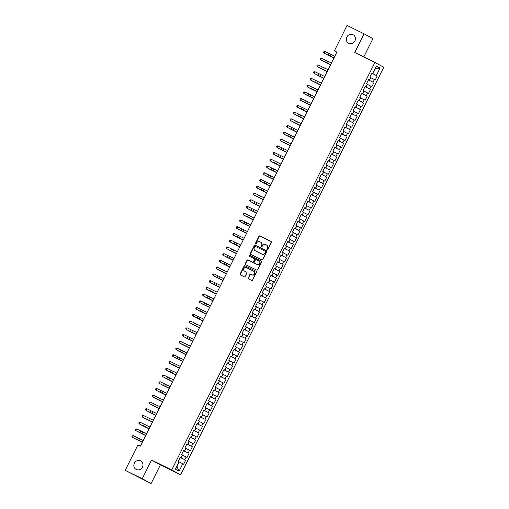 <?xml version="1.0" encoding="UTF-8"?>
<svg xmlns="http://www.w3.org/2000/svg" width="509" height="509" viewBox="0 0 509 509"><rect width="100%" height="100%" fill="white"/><g stroke="black" fill="none" stroke-linecap="round" stroke-linejoin="round"><path stroke-width="0.76" d="M267.123 249.703A0.515 0.484 -61.4 0 0 267.791 249.455L271.291 242.424A0.738 0.687 -61.4 0 0 271.004 241.457L259.87 235.985A0.738 0.687 -61.4 0 0 258.916 236.341L255.416 243.372A0.515 0.484 -61.4 0 0 255.601 244.04A0.515 0.484 -61.4 0 0 256.281 243.798L256.733 242.888A2.367 2.208 -61.4 0 1 259.768 241.743L260.697 242.201A2.367 2.208 -61.4 0 1 261.62 245.293L261.168 246.203A0.515 0.484 -61.4 0 0 261.372 246.878A0.515 0.484 -61.4 0 0 262.033 246.63L262.485 245.72A2.367 2.208 -61.4 0 1 265.526 244.574L266.449 245.026A2.367 2.208 -61.4 0 1 267.378 248.118L266.92 249.028A0.515 0.484 -61.4 0 0 267.123 249.703M140.56 460.849A4.823 4.492 -61.4 0 0 134.421 463.095A4.823 4.492 -61.4 0 0 136.094 469.393A4.823 4.492 -61.4 0 0 136.259 469.476A4.823 4.492 -61.4 0 0 142.399 467.237A4.823 4.492 -61.4 0 0 140.719 460.931A4.823 4.492 -61.4 0 0 140.56 460.849M353.036 34.688A4.823 4.492 -61.4 0 0 346.896 36.934A4.823 4.492 -61.4 0 0 348.576 43.233A4.823 4.492 -61.4 0 0 348.735 43.316A4.823 4.492 -61.4 0 0 354.875 41.07A4.823 4.492 -61.4 0 0 353.195 34.771A4.823 4.492 -61.4 0 0 353.036 34.688M248.176 277.895A0.738 0.687 -61.4 0 0 248.468 278.862L251.592 280.395A0.738 0.687 -61.4 0 0 252.54 280.039L256.434 272.232A0.738 0.687 -61.4 0 0 256.167 271.278L245.007 265.793A0.738 0.687 -61.4 0 0 244.059 266.15L240.165 273.957A0.738 0.687 -61.4 0 0 240.426 274.911L244.225 276.781A0.738 0.687 -61.4 0 0 245.179 276.419L246.84 273.078A0.738 0.687 -61.4 0 0 246.553 272.111L244.683 271.195A1.979 1.845 -61.4 0 1 243.926 268.574A1.979 1.845 -61.4 0 1 246.445 267.651L253.781 271.259A1.979 1.845 -61.4 0 1 254.532 273.88A1.979 1.845 -61.4 0 1 252.012 274.796L250.791 274.198A0.738 0.687 -61.4 0 0 249.843 274.555L248.417 278.029A0.738 0.687 -61.4 0 0 248.602 278.926M142.246 478.721L151.09 483.55L160.399 464.876L151.555 460.047L142.246 478.721L125.227 470.354L137.894 444.936L140.42 446.177L336.894 52.103L334.375 50.862L336.843 52.211M151.555 460.047L171.73 469.96L374.929 62.403L383.773 67.239L180.574 474.795L171.73 469.96M363.795 56.932L372.912 38.646L364.069 33.817L354.754 52.491L374.929 62.403M364.069 33.817L347.049 25.45L334.375 50.862M261.849 259.819A0.738 0.687 -61.4 0 0 262.797 259.463L266.691 251.656A0.738 0.687 -61.4 0 0 266.404 250.689L255.263 245.217A0.738 0.687 -61.4 0 0 254.315 245.573L250.422 253.38A0.738 0.687 -61.4 0 0 250.714 254.347L261.849 259.819M261.295 260.99A0.738 0.687 -61.4 0 1 261.562 261.944L257.669 269.751A0.738 0.687 -61.4 0 1 256.721 270.107L245.58 264.635A0.738 0.687 -61.4 0 1 245.293 263.668L246.96 260.328A0.738 0.687 -61.4 0 1 247.908 259.972L252.426 262.192A0.738 0.687 -61.4 0 0 253.374 261.83L254.481 259.615A0.738 0.687 -61.4 0 0 254.188 258.648L249.486 256.339A0.515 0.484 -61.4 0 0 249.486 256.339A0.515 0.484 -61.4 0 1 249.289 255.652A0.515 0.484 -61.4 0 1 249.951 255.41L261.27 260.977A0.738 0.687 -61.4 0 1 261.295 260.99L261.27 260.977M371.735 73.226L377.233 75.93L376.386 75.466L380.083 68.053L376.399 66.043L372.703 73.455L371.856 72.991L369.839 77.037L370.686 77.502L369.343 80.193L368.497 79.735L366.48 83.775L367.326 84.24L365.984 86.937L365.131 86.473L363.114 90.519L363.967 90.984L362.624 93.675L361.772 93.217L359.755 97.257L360.607 97.722L359.259 100.419L358.412 99.955L356.395 104.001L357.242 104.466L355.899 107.157L355.053 106.699L353.036 110.739L353.882 111.204L352.54 113.901L351.687 113.437L349.67 117.484L350.523 117.948L349.18 120.639L348.328 120.175L346.311 124.221L347.163 124.686L345.815 127.384L344.968 126.919L342.951 130.966L343.798 131.424L342.455 134.121L341.609 133.657L339.592 137.704L340.438 138.168L339.096 140.866L338.243 140.401L336.233 144.448L337.079 144.906L335.736 147.604L334.884 147.139L332.867 151.186L333.719 151.65L332.371 154.348L331.524 153.883L329.508 157.93L330.354 158.388L329.011 161.086L328.165 160.621L326.148 164.668L326.994 165.132L325.652 167.83L324.806 167.366L322.789 171.412L323.635 171.87L322.292 174.568L321.44 174.103L319.423 178.15L320.276 178.614L318.927 181.312L318.08 180.848L316.064 184.888L316.91 185.352L315.567 188.05L314.721 187.586L312.704 191.632L313.55 192.097L312.208 194.794L311.362 194.33L309.345 198.37L310.191 198.834L308.848 201.532L307.996 201.068L305.979 205.114L306.832 205.579L305.483 208.276L304.637 207.812L302.62 211.852L303.472 212.317L302.123 215.014L301.277 214.55L299.26 218.596L300.106 219.061L298.764 221.759L297.918 221.294L295.901 225.334L296.747 225.799L295.405 228.496L294.552 228.032L292.535 232.079L293.388 232.543L292.045 235.234L291.193 234.776L289.176 238.816L290.028 239.281L288.679 241.979L287.833 241.514L285.816 245.561L286.662 246.025L285.32 248.716L284.474 248.258L282.457 252.299L283.303 252.763L281.961 255.461L281.108 254.996L279.091 259.043L279.944 259.507L278.601 262.199L277.749 261.741L275.732 265.781L276.584 266.245L275.235 268.943L274.389 268.478L272.372 272.525L273.218 272.989L271.876 275.681L271.03 275.216L269.013 279.263L269.859 279.727L268.517 282.425L267.664 281.961L265.653 286.007L266.5 286.472L265.157 289.163L264.305 288.698L262.288 292.745L263.14 293.209L261.791 295.907L260.945 295.443L258.928 299.489L259.775 299.947L258.432 302.645L257.586 302.181L255.569 306.227L256.415 306.692L255.073 309.389L254.226 308.925L252.209 312.971L253.056 313.429L251.713 316.127L250.861 315.663L248.844 319.709L249.696 320.174L248.347 322.871L247.501 322.407L245.484 326.454L246.337 326.912L244.988 329.609L244.142 329.145L242.125 333.191L242.971 333.656L241.629 336.354L240.782 335.889L238.766 339.929L239.612 340.394L238.269 343.091L237.417 342.627L235.4 346.674L236.252 347.138L234.91 349.836L234.057 349.371L232.04 353.411L232.893 353.876L231.544 356.574L230.698 356.109L228.681 360.156L229.527 360.62L228.185 363.318L227.338 362.853L225.322 366.894L226.168 367.358L224.825 370.056L223.973 369.591L221.956 373.638L222.808 374.102L221.466 376.8L220.613 376.336L218.596 380.376L219.449 380.84L218.1 383.538L217.254 383.073L215.237 387.12L216.083 387.584L214.741 390.276L213.895 389.818L211.878 393.858L212.724 394.322L211.381 397.02L210.529 396.556L208.518 400.602L209.364 401.067L208.022 403.758L207.169 403.3L205.152 407.34L206.005 407.804L204.656 410.502L203.81 410.038L201.793 414.084L202.639 414.549L201.297 417.24L200.451 416.782L198.434 420.822L199.28 421.287L197.937 423.984L197.091 423.52L195.074 427.566L195.92 428.031L194.578 430.722L193.725 430.258L191.708 434.304L192.561 434.769L191.212 437.466L190.366 437.002L188.349 441.048L189.202 441.513L187.853 444.204L187.007 443.74L184.99 447.786L185.836 448.251L184.493 450.949L183.647 450.484L181.63 454.531L182.477 454.989L181.134 457.686L180.281 457.222L178.265 461.269L179.117 461.733L175.42 469.145L179.098 471.156L176.967 466.702L179.053 461.854M377.233 75.93L375.216 79.977L374.369 79.512L373.027 82.21L368.414 79.888M368.376 79.97L373.027 82.21M373.873 82.668L371.856 86.715L371.01 86.25L369.661 88.948L365.055 86.632M365.017 86.708L369.661 88.948M370.514 89.412L368.497 93.459L367.644 92.994L366.302 95.686L361.695 93.37M361.657 93.452L366.302 95.686M367.154 96.15L365.138 100.197L364.285 99.732L362.942 102.43L358.336 100.114M358.291 100.19L362.942 102.43M363.789 102.894L361.772 106.941L360.926 106.476L359.583 109.168L354.97 106.852M354.932 106.935L359.583 109.168M360.429 109.632L358.412 113.679L357.566 113.214L356.217 115.912L351.611 113.596M351.573 113.672L356.217 115.912M357.07 116.376L355.053 120.417L354.207 119.959L352.858 122.65L348.251 120.334M348.213 120.417L352.858 122.65M353.71 123.114L351.694 127.161L350.841 126.696L349.498 129.394L344.892 127.078M344.847 127.155L349.498 129.394M350.345 129.859L348.328 133.899L347.482 133.441L346.139 136.132L341.526 133.816M341.488 133.899L346.139 136.132M346.985 136.597L344.968 140.643L344.122 140.179L342.78 142.876L338.167 140.56M338.129 140.637L342.78 142.876M343.626 143.341L341.609 147.381L340.763 146.923L339.414 149.614L334.807 147.298M334.769 147.375L339.414 149.614M340.266 150.079L338.25 154.125L337.397 153.661L336.055 156.358L331.448 154.042M331.404 154.119L336.055 156.358M336.901 156.823L334.884 160.863L334.038 160.399L332.695 163.096L328.082 160.78M328.044 160.857L332.695 163.096M333.541 163.561L331.524 167.607L330.678 167.143L329.336 169.841L324.723 167.518M324.685 167.601L329.336 169.841M330.182 170.305L328.165 174.345L327.319 173.881L325.97 176.578L321.364 174.263M321.325 174.339L325.97 176.578M326.823 177.043L324.806 181.089L323.953 180.625L322.611 183.323L318.004 181M317.966 181.083L322.611 183.323M323.457 183.787L321.446 187.827L320.594 187.363L319.251 190.061L314.645 187.745M314.6 187.821L319.251 190.061M320.097 190.525L318.08 194.572L317.234 194.107L315.892 196.805L311.279 194.483M311.241 194.565L315.892 196.805M316.738 197.269L314.721 201.309L313.875 200.845L312.526 203.543L307.92 201.227M307.881 201.303L312.526 203.543M313.379 204.007L311.362 208.054L310.509 207.589L309.167 210.287L304.56 207.965M304.522 208.047L309.167 210.287M310.019 210.745L308.002 214.792L307.15 214.327L305.807 217.025L301.201 214.709M301.156 214.785L305.807 217.025M306.653 217.489L304.637 221.536L303.79 221.071L302.448 223.769L297.835 221.447M297.797 221.53L302.448 223.769M303.294 224.227L301.277 228.274L300.431 227.809L299.082 230.507L294.476 228.191M294.437 228.267L299.082 230.507M299.935 230.971L297.918 235.018L297.071 234.554L295.723 237.251L291.116 234.929M291.078 235.012L295.723 237.251M296.575 237.709L294.558 241.756L293.706 241.291L292.363 243.989L287.757 241.673M287.712 241.75L292.363 243.989M293.209 244.454L291.193 248.5L290.346 248.036L289.004 250.733L284.391 248.411M284.353 248.494L289.004 250.733M289.85 251.191L287.833 255.238L286.987 254.774L285.638 257.471L281.032 255.155M280.993 255.232L285.638 257.471M286.491 257.936L284.474 261.982L283.628 261.518L282.279 264.209L277.672 261.893M277.634 261.976L282.279 264.209M283.131 264.674L281.114 268.72L280.262 268.256L278.919 270.953L274.313 268.637M274.268 268.714L278.919 270.953M279.765 271.418L277.749 275.458L276.902 275L275.56 277.691L270.947 275.375M270.909 275.458L275.56 277.691M276.406 278.156L274.389 282.202L273.543 281.738L272.2 284.436L267.588 282.12M267.549 282.196L272.2 284.436M273.047 284.9L271.03 288.94L270.184 288.482L268.835 291.173L264.228 288.858M264.19 288.94L268.835 291.173M269.687 291.638L267.67 295.684L266.818 295.22L265.475 297.918L260.869 295.602M260.831 295.678L265.475 297.918M266.322 298.382L264.311 302.422L263.458 301.964L262.116 304.656L257.503 302.34M257.465 302.416L262.116 304.656M262.962 305.12L260.945 309.167L260.099 308.702L258.757 311.4L254.144 309.084M254.106 309.16L258.757 311.4M259.603 311.864L257.586 315.904L256.74 315.446L255.391 318.138L250.784 315.822M250.746 315.898L255.391 318.138M256.243 318.602L254.226 322.649L253.374 322.184L252.031 324.882L247.425 322.56M247.387 322.642L252.031 324.882M252.884 325.346L250.867 329.387L250.014 328.922L248.672 331.62L244.066 329.304M244.021 329.38L248.672 331.62M249.518 332.084L247.501 336.131L246.655 335.666L245.313 338.364L240.7 336.042M240.662 336.125L245.313 338.364M246.159 338.829L244.142 342.869L243.296 342.404L241.947 345.102L237.34 342.786M237.302 342.862L241.947 345.102M242.799 345.566L240.782 349.613L239.93 349.149L238.587 351.846L233.981 349.524M233.943 349.607L238.587 351.846M239.44 352.311L237.423 356.351L236.57 355.886L235.228 358.584L230.622 356.268M230.577 356.345L235.228 358.584M236.074 359.049L234.057 363.095L233.211 362.631L231.869 365.328L227.256 363.006M227.218 363.089L231.869 365.328M232.715 365.793L230.698 369.833L229.852 369.369L228.503 372.066L223.896 369.75M223.858 369.827L228.503 372.066M229.355 372.531L227.338 376.577L226.492 376.113L225.143 378.811L220.537 376.488M220.499 376.571L225.143 378.811M225.996 379.269L223.979 383.315L223.127 382.851L221.784 385.548L217.178 383.232M217.133 383.309L221.784 385.548M222.63 386.013L220.613 390.059L219.767 389.595L218.425 392.293L213.812 389.97M213.774 390.053L218.425 392.293M219.271 392.751L217.254 396.797L216.408 396.333L215.065 399.031L210.452 396.715M210.414 396.791L215.065 399.031M215.911 399.495L213.895 403.542L213.048 403.077L211.699 405.775L207.093 403.452M207.055 403.535L211.699 405.775M212.552 406.233L210.535 410.279L209.683 409.815L208.34 412.513L203.734 410.197M203.689 410.273L208.34 412.513M209.186 412.977L207.176 417.024L206.323 416.559L204.981 419.251L200.368 416.935M200.33 417.017L204.981 419.251M205.827 419.715L203.81 423.762L202.964 423.297L201.621 425.995L197.008 423.679M196.97 423.755L201.621 425.995M202.467 426.459L200.451 430.506L199.604 430.041L198.256 432.733L193.649 430.417M193.611 430.499L198.256 432.733M199.108 433.197L197.091 437.244L196.239 436.779L194.896 439.477L190.29 437.161M190.251 437.237L194.896 439.477M195.749 439.941L193.732 443.982L192.879 443.524L191.537 446.215L186.93 443.899M186.886 443.982L191.537 446.215M192.383 446.679L190.366 450.726L189.52 450.261L188.177 452.959L183.564 450.643M183.526 450.719L188.177 452.959M189.024 453.424L187.007 457.464L186.16 457.006L184.812 459.697L180.205 457.381M180.167 457.464L184.812 459.697M185.664 460.161L183.647 464.208L182.795 463.744L179.098 471.156M181.134 457.686L180.256 457.286M182.795 463.744L179.321 461.981M184.493 450.949L183.615 450.541M181.338 457.935L182.419 455.11M186.16 457.006L182.68 455.243M187.853 444.204L186.975 443.803M184.697 451.197L185.779 448.372M189.52 450.261L186.039 448.499M191.212 437.466L190.334 437.066M188.056 444.452L189.138 441.627M192.879 443.524L189.405 441.761M194.578 430.722L193.7 430.321M191.422 437.715L192.497 434.89M196.239 436.779L192.765 435.017M197.937 423.984L197.059 423.583M194.782 430.977L195.863 428.145M199.604 430.041L196.124 428.279M201.297 417.24L200.419 416.839M198.141 424.232L199.223 421.407M202.964 423.297L199.483 421.535M204.656 410.502L203.778 410.101M201.5 417.495L202.582 414.663M206.323 416.559L202.849 414.797M208.022 403.758L207.138 403.357M204.86 410.75L205.941 407.925M209.683 409.815L206.209 408.053M211.381 397.02L210.503 396.619M208.226 404.012L209.307 401.181M213.048 403.077L209.568 401.315M214.741 390.276L213.863 389.875M211.585 397.268L212.667 394.443M216.408 396.333L212.927 394.57M218.1 383.538L217.222 383.137M214.944 390.53L216.026 387.699M219.767 389.595L216.287 387.833M221.466 376.8L220.582 376.393M218.304 383.786L219.385 380.961M223.127 382.851L219.653 381.088M224.825 370.056L223.947 369.655M221.669 377.048L222.745 374.223M226.492 376.113L223.012 374.35M228.185 363.318L227.307 362.911M225.029 370.304L226.111 367.479M229.852 369.369L226.371 367.606M231.544 356.574L230.666 356.173M228.388 363.566L229.47 360.741M233.211 362.631L229.731 360.868M234.91 349.836L234.025 349.429M231.748 356.822L232.829 353.997M236.57 355.886L233.097 354.124M238.269 343.091L237.391 342.691M235.113 350.084L236.189 347.259M239.93 349.149L236.456 347.386M241.629 336.354L240.751 335.946M238.473 343.34L239.554 340.515M243.296 342.404L239.815 340.648M244.988 329.609L244.11 329.208M241.832 336.602L242.914 333.777M246.655 335.666L243.175 333.904M248.347 322.871L247.469 322.464M245.192 329.857L246.273 327.032M250.014 328.922L246.541 327.166M251.713 316.127L250.835 315.726M248.557 323.12L249.633 320.295M253.374 322.184L249.9 320.422M255.073 309.389L254.195 308.982M251.917 316.375L252.998 313.55M256.74 315.446L253.259 313.684M258.432 302.645L257.554 302.244M255.276 309.637L256.358 306.812M260.099 308.702L256.619 306.94M261.791 295.907L260.913 295.5M258.636 302.893L259.717 300.068M263.458 301.964L259.984 300.202M265.157 289.163L264.273 288.762M261.995 296.155L263.077 293.33M266.818 295.22L263.344 293.458M268.517 282.425L267.639 282.024M265.361 289.411L266.442 286.586M270.184 288.482L266.703 286.72M271.876 275.681L270.998 275.28M268.72 282.673L269.802 279.848M273.543 281.738L270.063 279.975M275.235 268.943L274.357 268.542M272.08 275.935L273.161 273.104M276.902 275L273.422 273.238M278.601 262.199L277.717 261.798M275.439 269.191L276.521 266.366M280.262 268.256L276.788 266.493M281.961 255.461L281.083 255.06M278.805 262.453L279.886 259.622M283.628 261.518L280.147 259.755M285.32 248.716L284.442 248.316M282.164 255.709L283.246 252.884M286.987 254.774L283.507 253.011M288.679 241.979L287.801 241.578M285.524 248.971L286.605 246.14M290.346 248.036L286.866 246.273M292.045 235.234L291.161 234.834M288.883 242.227L289.965 239.402M293.706 241.291L290.232 239.529M295.405 228.496L294.526 228.096M292.249 235.489L293.324 232.658M297.071 234.554L293.591 232.791M298.764 221.759L297.886 221.351M295.608 228.745L296.69 225.92M300.431 227.809L296.951 226.047M302.123 215.014L301.245 214.613M298.968 222.007L300.049 219.182M303.79 221.071L300.31 219.309M305.483 208.276L304.605 207.869M302.327 215.262L303.409 212.438M307.15 214.327L303.676 212.565M308.848 201.532L307.97 201.131M305.693 208.525L306.768 205.7M310.509 207.589L307.035 205.827M312.208 194.794L311.33 194.387M309.052 201.78L310.134 198.955M313.875 200.845L310.395 199.083M315.567 188.05L314.689 187.649M312.411 195.042L313.493 192.217M317.234 194.107L313.754 192.345M318.927 181.312L318.049 180.905M315.771 188.298L316.852 185.473M320.594 187.363L317.12 185.6M322.292 174.568L321.414 174.167M319.13 181.56L320.212 178.735M323.953 180.625L320.479 178.863M325.652 167.83L324.774 167.423M322.496 174.816L323.578 171.991M327.319 173.881L323.839 172.125M329.011 161.086L328.133 160.685M325.855 168.078L326.937 165.253M330.678 167.143L327.198 165.38M332.371 154.348L331.493 153.941M329.215 161.334L330.296 158.509M334.038 160.399L330.557 158.643M335.736 147.604L334.852 147.203M332.574 154.596L333.656 151.771M337.397 153.661L333.923 151.898M339.096 140.866L338.218 140.459M335.94 147.852L337.022 145.027M340.763 146.923L337.282 145.16M342.455 134.121L341.577 133.721M339.299 141.114L340.381 138.289M344.122 140.179L340.642 138.416M345.815 127.384L344.937 126.983M342.659 134.37L343.74 131.545M347.482 133.441L344.001 131.678M349.18 120.639L348.296 120.239M346.018 127.632L347.1 124.807M350.841 126.696L347.367 124.934M352.54 113.901L351.662 113.501M349.384 120.888L350.459 118.063M354.207 119.959L350.726 118.196M355.899 107.157L355.021 106.756M352.743 114.15L353.825 111.325M357.566 113.214L354.086 111.452M359.259 100.419L358.381 100.018M356.103 107.412L357.184 104.58M360.926 106.476L357.445 104.714M362.624 93.675L361.74 93.274M359.462 100.667L360.544 97.843M364.285 99.732L360.811 97.97M365.984 86.937L365.106 86.536M362.828 93.93L363.903 91.098M367.644 92.994L364.17 91.232M369.343 80.193L368.465 79.792M366.187 87.185L367.269 84.36M371.01 86.25L367.53 84.488M372.703 73.455L371.825 73.054M369.547 80.447L370.628 77.616M374.369 79.512L370.889 77.75M125.227 470.354L151.09 483.55M160.399 464.876L180.574 474.795M376.386 75.466L371.78 73.15M372.906 73.703L375.26 68.989L380.083 68.053M267.238 249.741A0.515 0.484 -61.4 0 1 267.161 249.162L267.613 248.252A2.367 2.208 -61.4 0 0 266.691 245.16M260.939 242.329A2.367 2.208 -61.4 0 1 261.861 245.421L261.41 246.331A0.515 0.484 -61.4 0 0 261.48 246.916M271.106 241.52L260.105 236.112A0.738 0.687 -61.4 0 0 259.157 236.475L255.652 243.506A0.515 0.484 -61.4 0 0 255.728 244.085M266.506 250.752L255.505 245.344A0.738 0.687 -61.4 0 0 254.557 245.701L250.663 253.507A0.738 0.687 -61.4 0 0 250.848 254.411M265.463 251.955A0.515 0.484 -61.4 0 0 265.259 251.281L255.486 246.477A0.515 0.484 -61.4 0 0 254.818 246.725L254.341 247.686A2.367 2.208 -61.4 0 0 255.263 250.778L261.95 254.061A2.367 2.208 -61.4 0 0 264.985 252.916L265.704 252.089A0.515 0.484 -61.4 0 0 265.501 251.414L265.513 251.421M265.704 252.089L265.221 253.049A2.367 2.208 -61.4 0 1 262.186 254.188L255.505 250.905M254.239 258.674L254.43 258.782A0.738 0.687 -61.4 0 1 254.716 259.749L253.616 261.963A0.738 0.687 -61.4 0 1 252.668 262.32L248.15 260.099A0.738 0.687 -61.4 0 0 247.196 260.455L245.535 263.802A0.738 0.687 -61.4 0 0 245.72 264.699M261.378 261.041L250.186 255.543A0.515 0.484 -61.4 0 0 249.639 256.415M257.115 264.495A1.979 1.845 -61.4 0 0 259.635 263.573A1.979 1.845 -61.4 0 0 258.877 260.952L256.294 259.685A0.738 0.687 -61.4 0 0 255.346 260.042L254.239 262.256A0.738 0.687 -61.4 0 0 254.532 263.223L257.35 264.623A1.979 1.845 -61.4 0 0 259.87 263.707A1.979 1.845 -61.4 0 0 259.119 261.085L259.005 261.028M257.35 264.623L254.506 263.21M253.908 271.329L254.016 271.386A1.979 1.845 -61.4 0 1 254.774 274.007A1.979 1.845 -61.4 0 1 252.254 274.93L251.032 274.326A0.738 0.687 -61.4 0 0 250.084 274.688L248.417 278.029M246.655 272.181L244.918 271.322M256.25 271.329L245.243 265.921A0.738 0.687 -61.4 0 0 244.295 266.283L240.401 274.09A0.738 0.687 -61.4 0 0 240.585 274.987M370.151 76.414L371.341 74.021M333.891 58.128L326.091 54.253L333.904 58.102M333.98 57.956L324.106 53.159L333.961 57.994M334.82 56.27L324.946 51.473L324.106 53.159L323.584 52.274L323.921 51.6L324.946 51.473M366.785 83.152L367.982 80.766M330.532 64.866L322.731 60.997L330.545 64.84M363.426 89.896L364.622 87.503M327.172 71.61L319.372 67.735L327.185 71.584M330.615 64.7L320.746 59.897L330.596 64.738M331.454 63.014L321.586 58.211L320.746 59.897L320.225 59.012L320.555 58.344L321.586 58.211M327.255 71.438L317.387 66.634L327.236 71.476M328.095 69.752L318.227 64.955L317.387 66.634L316.859 65.756L317.196 65.082L318.227 64.955M360.067 96.634L361.256 94.248M323.813 78.348L316.013 74.479L323.826 78.322M356.707 103.378L357.897 100.986M320.447 85.092L312.647 81.217L320.46 85.067M323.896 78.182L314.028 73.379L323.877 78.221M324.736 76.496L314.867 71.693L314.028 73.379L313.499 72.494L313.837 71.82L314.867 71.693M320.536 84.92L310.662 80.117L320.517 84.958M321.376 83.234L311.508 78.437L310.662 80.117L310.14 79.239L310.477 78.564L311.508 78.437M353.348 110.116L354.538 107.723M317.088 91.83L309.287 87.962L317.101 91.805M317.171 91.665L307.302 86.861L317.152 91.703M318.017 89.978L308.142 85.175L307.302 86.861L306.781 85.976L307.112 85.302L308.142 85.175M349.982 116.86L351.178 114.468M313.729 98.574L305.928 94.699L313.741 98.549M313.811 98.402L303.943 93.599L313.792 98.441M314.651 96.716L304.783 91.919L303.943 93.599L303.415 92.721L303.752 92.046L304.783 91.919M346.623 123.598L347.812 121.206M310.369 105.312L302.569 101.444L310.382 105.287M310.452 105.14L300.584 100.343L310.433 105.185M311.292 103.461L301.423 98.657L300.584 100.343L300.055 99.459L300.393 98.784L301.423 98.657M343.263 130.342L344.453 127.95M305.915 111.503L299.203 108.182L305.915 111.503M307.092 111.885L297.224 107.081L307.073 111.923M307.932 110.198L298.064 105.395L297.224 107.081L296.696 106.203L297.033 105.528L298.064 105.395M339.904 137.08L341.094 134.688M303.644 118.794L295.844 114.926L303.657 118.769M303.733 118.622L293.858 113.825L303.708 118.667M304.573 116.943L294.698 112.139L293.858 113.825L293.337 112.941L293.674 112.266L294.698 112.139M336.538 143.824L337.734 141.432M300.285 125.538L292.484 121.664L300.297 125.513M300.367 125.367L290.499 120.563L300.348 125.405M301.207 123.681L291.339 118.877L290.499 120.563L289.971 119.685L290.308 119.011L291.339 118.877M333.179 150.562L334.368 148.17M296.925 132.276L289.125 128.408L296.938 132.251M297.008 132.105L287.14 127.307L296.989 132.149M297.848 130.425L287.979 125.621L287.14 127.307L286.612 126.423L286.949 125.748L287.979 125.621M329.819 157.306L331.009 154.914M293.566 139.014L285.759 135.146L293.572 138.995M293.648 138.849L283.78 134.045L293.629 138.887M294.488 137.163L284.62 132.359L283.78 134.045L283.252 133.167L283.589 132.493L284.62 132.359M326.46 164.044L327.65 161.652M290.2 145.759L282.4 141.89L290.213 145.733M290.289 145.587L280.414 140.789L290.27 145.631M291.129 143.901L281.254 139.103L280.414 140.789L279.893 139.905L280.23 139.231L281.254 139.103M323.094 170.789L324.29 168.396M286.841 152.496L279.04 148.628L286.853 152.477M286.923 152.331L277.055 147.527L286.904 152.369M287.763 150.645L277.895 145.841L277.055 147.527L276.533 146.649L276.864 145.975L277.895 145.841M319.735 177.526L320.931 175.134M283.481 159.241L275.681 155.372L283.494 159.215M283.564 159.069L273.696 154.272L283.545 159.107M284.404 157.383L274.536 152.585L273.696 154.272L273.168 153.387L273.505 152.713L274.536 152.585M316.375 184.264L317.565 181.878M280.122 165.979L272.315 162.11L280.135 165.953M280.204 165.813L270.336 161.009L280.185 165.851M281.044 164.127L271.176 159.323L270.336 161.009L269.808 160.131L270.145 159.457L271.176 159.323M313.016 191.009L314.206 188.616M275.668 172.176L268.956 168.854L275.668 172.176M276.845 172.551L266.971 167.754L276.826 172.589M277.685 170.865L267.81 166.068L266.971 167.754L266.449 166.869L266.786 166.195L267.81 166.068M309.65 197.746L310.846 195.361M273.397 179.461L265.596 175.592L273.409 179.435M273.479 179.295L263.611 174.492L273.46 179.333M274.319 177.609L264.451 172.806L263.611 174.492L263.089 173.614L263.42 172.939L264.451 172.806M306.291 204.491L307.487 202.098M270.037 186.205L262.237 182.337L270.05 186.179M270.12 186.033L260.252 181.236L270.101 186.071M270.96 184.347L261.092 179.55L260.252 181.236L259.724 180.351L260.061 179.677L261.092 179.55M302.931 211.229L304.121 208.843M266.678 192.943L258.871 189.074L266.691 192.917M266.761 192.777L256.892 187.974L266.741 192.816M267.6 191.091L257.732 186.288L256.892 187.974L256.364 187.096L256.701 186.421L257.732 186.288M299.572 217.973L300.762 215.581M263.312 199.687L255.512 195.812L263.325 199.662M263.401 199.515L253.527 194.718L263.382 199.553M264.241 197.829L254.373 193.032L253.527 194.718L253.005 193.834L253.342 193.159L254.373 193.032M296.213 224.711L297.402 222.325M259.953 206.425L252.152 202.557L259.965 206.399M260.035 206.26L250.167 201.456L260.016 206.298M260.875 204.573L251.007 199.77L250.167 201.456L249.645 200.578L249.976 199.903L251.007 199.77M292.847 231.455L294.043 229.063M256.593 213.169L248.793 209.294L256.606 213.144M256.676 212.997L246.808 208.2L256.657 213.036M257.516 211.311L247.648 206.514L246.808 208.2L246.28 207.316L246.617 206.641L247.648 206.514M289.487 238.193L290.677 235.807M253.234 219.907L245.433 216.039L253.247 219.882M253.317 219.742L243.448 214.938L253.297 219.78M254.156 218.056L244.288 213.252L243.448 214.938L242.92 214.054L243.257 213.386L244.288 213.252M286.128 244.937L287.318 242.545M249.868 226.651L242.068 222.777L249.881 226.626M249.957 226.48L240.089 221.676L249.938 226.518M250.797 224.793L240.929 219.996L240.089 221.676L239.561 220.798L239.898 220.123L240.929 219.996M282.769 251.675L283.958 249.289M245.414 232.842L238.708 229.521L245.414 232.842M246.591 233.224L236.723 228.42L246.572 233.262M247.438 231.538L237.563 226.734L236.723 228.42L236.201 227.536L236.539 226.861L237.563 226.734M279.403 258.419L280.599 256.027M243.149 240.133L235.349 236.259L243.162 240.108M243.232 239.962L233.364 235.158L243.213 240M244.072 238.276L234.204 233.478L233.364 235.158L232.836 234.28L233.173 233.606L234.204 233.478M276.043 265.157L277.233 262.765M239.79 246.871L231.989 243.003L239.803 246.846M239.873 246.706L230.004 241.902L239.854 246.744M240.712 245.02L230.844 240.216L230.004 241.902L229.476 241.018L229.813 240.343L230.844 240.216M272.684 271.901L273.874 269.509M236.43 253.616L228.624 249.741L236.437 253.59M236.513 253.444L226.645 248.64L236.494 253.482M237.353 251.758L227.485 246.96L226.645 248.64L226.117 247.762L226.454 247.088L227.485 246.96M269.325 278.639L270.514 276.247M233.065 260.353L225.264 256.485L233.077 260.328M233.154 260.182L223.279 255.384L233.128 260.226M233.994 258.502L224.119 253.698L223.279 255.384L222.757 254.5L223.095 253.826L224.119 253.698M265.959 285.384L267.155 282.991M229.705 267.098L221.905 263.223L229.718 267.072M229.788 266.926L219.92 262.122L229.769 266.964M230.628 265.24L220.76 260.436L219.92 262.122L219.398 261.244L219.729 260.57L220.76 260.436M262.599 292.121L263.796 289.729M226.346 273.836L218.546 269.967L226.359 273.81M226.429 273.664L216.56 268.867L226.41 273.708M227.268 271.984L217.4 267.18L216.56 268.867L216.032 267.982L216.37 267.308L217.4 267.18M259.24 298.866L260.43 296.473M222.987 280.58L215.18 276.705L222.999 280.554M223.069 280.408L213.201 275.604L223.05 280.446M223.909 278.722L214.041 273.918L213.201 275.604L212.673 274.726L213.01 274.052L214.041 273.918M255.881 305.604L257.07 303.211M219.621 287.318L211.82 283.449L219.633 287.292M219.71 287.146L209.835 282.349L219.691 287.191M220.55 285.466L210.675 280.663L209.835 282.349L209.314 281.464L209.651 280.79L210.675 280.663M252.515 312.348L253.711 309.956M215.167 293.508L208.461 290.187L215.167 293.508M216.344 293.89L206.476 289.087L216.325 293.928M217.184 292.204L207.316 287.4L206.476 289.087L205.954 288.209L206.285 287.534L207.316 287.4M249.156 319.086L250.352 316.693M212.902 300.8L205.102 296.932L212.915 300.774M212.985 300.628L203.116 295.831L212.966 300.673M213.825 298.942L203.956 294.145L203.116 295.831L202.588 294.946L202.926 294.272L203.956 294.145M245.796 325.83L246.986 323.438M208.448 306.991L201.736 303.669L208.448 306.991M209.625 307.372L199.757 302.569L209.606 307.411M210.465 305.686L200.597 300.883L199.757 302.569L199.229 301.691L199.566 301.016L200.597 300.883M242.437 332.568L243.626 330.176M206.177 314.282L198.376 310.414L206.19 314.257M206.266 314.11L196.391 309.313L206.247 314.148M207.106 312.424L197.231 307.627L196.391 309.313L195.87 308.429L196.207 307.754L197.231 307.627M239.071 339.312L240.267 336.92M202.817 321.02L195.017 317.152L202.83 320.994M202.9 320.855L193.032 316.051L202.881 320.893M203.74 319.168L193.872 314.365L193.032 316.051L192.51 315.173L192.841 314.498L193.872 314.365M235.712 346.05L236.908 343.658M199.458 327.764L191.658 323.896L199.471 327.739M199.541 327.592L189.672 322.795L199.522 327.631M200.381 325.906L190.512 321.109L189.672 322.795L189.144 321.911L189.482 321.236L190.512 321.109M232.352 352.788L233.542 350.402M196.099 334.502L188.298 330.634L196.111 334.477M196.181 334.337L186.313 329.533L196.162 334.375M197.021 332.651L187.153 327.847L186.313 329.533L185.785 328.655L186.122 327.981L187.153 327.847M228.993 359.532L230.183 357.14M192.733 341.246L184.932 337.378L192.746 341.221M192.822 341.075L182.947 336.277L192.803 341.113M193.662 339.388L183.794 334.591L182.947 336.277L182.426 335.393L182.763 334.718L183.794 334.591M225.633 366.27L226.823 363.884M189.373 347.984L181.573 344.116L189.386 347.959M189.456 347.819L179.588 343.015L189.437 347.857M190.302 346.133L180.428 341.329L179.588 343.015L179.066 342.137L179.397 341.463L180.428 341.329M222.268 373.014L223.464 370.622M186.014 354.728L178.214 350.854L186.027 354.703M186.097 354.557L176.229 349.759L186.078 354.595M186.937 352.871L177.068 348.073L176.229 349.759L175.7 348.875L176.038 348.201L177.068 348.073M218.908 379.752L220.098 377.366M181.56 360.919L174.854 357.598L181.56 360.919M182.737 361.301L172.869 356.497L182.718 361.339M183.577 359.615L173.709 354.811L172.869 356.497L172.341 355.619L172.678 354.945L173.709 354.811M215.549 386.496L216.739 384.104M178.201 367.663L171.488 364.336L178.201 367.663M179.378 368.039L169.51 363.241L179.359 368.077M180.218 366.353L170.35 361.555L169.51 363.241L168.982 362.357L169.319 361.683L170.35 361.555M212.189 393.234L213.379 390.848M175.929 374.948L168.129 371.08L175.942 374.923M176.019 374.783L166.144 369.979L175.993 374.821M176.858 373.097L166.984 368.293L166.144 369.979L165.622 369.095L165.959 368.427L166.984 368.293M208.824 399.979L210.02 397.586M172.57 381.693L164.77 377.818L172.583 381.667M172.653 381.521L162.785 376.717L172.634 381.559M173.493 379.835L163.624 375.038L162.785 376.717L162.256 375.839L162.594 375.165L163.624 375.038M205.464 406.716L206.654 404.331M169.211 388.431L161.41 384.562L169.223 388.405M169.293 388.265L159.425 383.462L169.274 388.303M170.133 386.579L160.265 381.775L159.425 383.462L158.897 382.577L159.234 381.909L160.265 381.775M202.105 413.461L203.295 411.068M165.851 395.175L158.044 391.3L165.864 395.149M165.934 395.003L156.066 390.199L165.915 395.041M166.774 393.317L156.906 388.52L156.066 390.199L155.538 389.321L155.875 388.647L156.906 388.52M198.745 420.199L199.935 417.806M162.486 401.913L154.685 398.044L162.498 401.887M162.575 401.747L152.7 396.944L162.556 401.786M163.414 400.061L153.54 395.258L152.7 396.944L152.178 396.059L152.515 395.385L153.54 395.258M195.38 426.943L196.576 424.551M159.126 408.657L151.326 404.782L159.139 408.632M159.209 408.485L149.341 403.682L159.19 408.523M160.049 406.799L150.18 402.002L149.341 403.682L148.819 402.804L149.15 402.129L150.18 402.002M192.02 433.681L193.216 431.288M155.767 415.395L147.966 411.526L155.779 415.369M155.849 415.229L145.981 410.426L155.83 415.268M156.689 413.543L146.821 408.74L145.981 410.426L145.453 409.541L145.79 408.867L146.821 408.74M188.661 440.425L189.851 438.033M152.407 422.139L144.601 418.264L152.42 422.114M152.49 421.967L142.622 417.164L152.471 422.006M153.33 420.281L143.462 415.484L142.622 417.164L142.094 416.286L142.431 415.611L143.462 415.484M185.301 447.163L186.491 444.771M147.954 428.33L141.241 425.009L147.954 428.33M149.131 428.705L139.256 423.908L149.112 428.75M149.97 427.026L140.096 422.222L139.256 423.908L138.734 423.024L139.072 422.349L140.096 422.222M181.936 453.907L183.132 451.515M145.682 435.621L137.882 431.747L145.695 435.596M145.765 435.45L135.897 430.646L145.746 435.488M146.605 433.763L136.736 428.96L135.897 430.646L135.375 429.768L135.706 429.093L136.736 428.96M178.576 460.645L179.772 458.253M142.323 442.359L134.522 438.491L142.335 442.334M142.405 442.187L132.537 437.39L142.386 442.232M143.245 440.508L133.377 435.704L132.537 437.39L132.009 436.506L132.346 435.831L133.377 435.704M330.207 56.162L331.047 54.476M328.165 55.163L329.005 53.483M326.848 62.9L327.688 61.22M324.806 61.907L325.645 60.221M323.489 69.644L324.328 67.958M321.446 68.645L322.286 66.965M320.123 76.382L320.963 74.696M318.087 75.389L318.927 73.703M316.763 83.126L317.603 81.44M314.721 82.127L315.561 80.447M313.404 89.864L314.244 88.178M311.362 88.871L312.202 87.185M310.045 96.608L310.884 94.922M308.002 95.609L308.842 93.923M306.679 103.346L307.519 101.66M304.643 102.354L305.483 100.667M303.319 110.09L304.159 108.404M301.277 109.091L302.117 107.405M299.96 116.828L300.8 115.142M297.918 115.836L298.758 114.15M296.601 123.572L297.441 121.886M294.558 122.574L295.398 120.888M293.235 130.31L294.075 128.624M291.199 129.318L292.039 127.632M289.875 137.055L290.715 135.369M287.833 136.056L288.679 134.37M286.516 143.792L287.356 142.106M284.474 142.8L285.314 141.114M283.157 150.537L283.997 148.851M281.114 149.538L281.954 147.852M279.791 157.275L280.631 155.589M277.755 156.282L278.595 154.596M276.432 164.019L277.271 162.333M274.396 163.02L275.235 161.334M273.072 170.757L273.912 169.071M271.03 169.764L271.87 168.078M269.713 177.501L270.553 175.815M267.67 176.502L268.51 174.816M266.347 184.239L267.193 182.553M264.311 183.246L265.151 181.56M262.988 190.977L263.827 189.297M260.952 189.984L261.791 188.298M259.628 197.721L260.468 196.035M257.586 196.728L258.426 195.042M256.269 204.459L257.109 202.779M254.226 203.466L255.066 201.78M252.909 211.203L253.749 209.517M250.867 210.204L251.707 208.525M249.544 217.941L250.383 216.261M247.508 216.949L248.347 215.262M246.184 224.685L247.024 222.999M244.142 223.686L244.982 222.007M242.825 231.423L243.665 229.744M240.782 230.431L241.622 228.745M239.465 238.167L240.305 236.481M237.423 237.169L238.263 235.489M236.1 244.905L236.939 243.219M234.064 243.913L234.903 242.227M232.74 251.65L233.58 249.964M230.698 250.651L231.538 248.965M229.381 258.387L230.221 256.701M227.338 257.395L228.178 255.709M226.021 265.132L226.861 263.446M223.979 264.133L224.819 262.447M222.656 271.87L223.496 270.184M220.62 270.877L221.46 269.191M219.296 278.614L220.136 276.928M217.254 277.615L218.1 275.929M215.937 285.352L216.777 283.666M213.895 284.359L214.734 282.673M212.577 292.096L213.417 290.41M210.535 291.097L211.375 289.411M209.212 298.834L210.058 297.148M207.176 297.841L208.016 296.155M205.852 305.578L206.692 303.892M203.816 304.579L204.656 302.893M202.493 312.316L203.333 310.63M200.451 311.323L201.29 309.637M199.134 319.06L199.973 317.374M197.091 318.061L197.931 316.375M195.774 325.798L196.614 324.112M193.732 324.806L194.572 323.12M192.408 332.542L193.248 330.856M190.372 331.544L191.212 329.857M189.049 339.28L189.889 337.594M187.007 338.288L187.846 336.602M185.69 346.025L186.529 344.339M183.647 345.026L184.487 343.34M182.33 352.762L183.17 351.076M180.288 351.77L181.128 350.084M178.964 359.5L179.804 357.821M176.928 358.508L177.768 356.822M175.605 366.245L176.445 364.559M173.563 365.246L174.402 363.566M172.246 372.982L173.085 371.303M170.203 371.99L171.043 370.304M168.886 379.727L169.726 378.041M166.844 378.728L167.684 377.048M165.52 386.465L166.36 384.785M163.484 385.472L164.324 383.786M162.161 393.209L163.001 391.523M160.119 392.21L160.965 390.53M158.802 399.947L159.641 398.261M156.759 398.954L157.599 397.268M155.442 406.691L156.282 405.005M153.4 405.692L154.24 404.006M152.076 413.429L152.923 411.743M150.04 412.436L150.88 410.75M148.717 420.173L149.557 418.487M146.681 419.174L147.521 417.488M145.358 426.911L146.198 425.225M143.315 425.918L144.155 424.232M141.998 433.655L142.838 431.969M139.956 432.656L140.796 430.97M138.639 440.393L139.479 438.707M136.597 439.401L137.436 437.715"/></g></svg>
